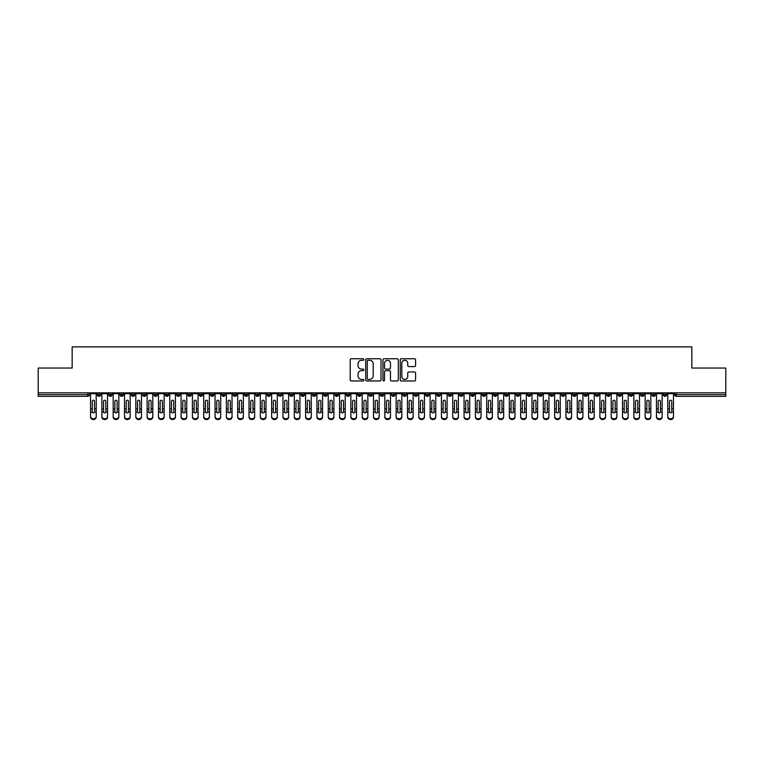 <?xml version="1.0" encoding="UTF-8"?>
<svg xmlns="http://www.w3.org/2000/svg" width="764" height="764" viewBox="0 0 764 764"><rect width="100%" height="100%" fill="white"/><g stroke="black" fill="none" stroke-linecap="round" stroke-linejoin="round"><path stroke-width="1.15" d="M363.893 359.529A0.774 0.774 0 0 0 363.11 358.755L351.306 358.755A1.108 1.108 0 0 0 350.198 359.863L350.198 379.861A1.108 1.108 0 0 0 351.306 380.969L363.11 380.969A0.774 0.774 0 0 0 363.893 380.195A0.774 0.774 0 0 0 363.11 379.412L361.582 379.412A3.553 3.553 0 0 1 358.029 375.859L358.029 374.198A3.553 3.553 0 0 1 361.582 370.635L363.11 370.635A0.774 0.774 0 0 0 363.893 369.862A0.774 0.774 0 0 0 363.11 369.079L361.582 369.079A3.553 3.553 0 0 1 358.029 365.526L358.029 363.865A3.553 3.553 0 0 1 361.582 360.302L363.11 360.302A0.774 0.774 0 0 0 363.893 359.529M414.47 366.586A1.108 1.108 0 0 0 415.578 365.469L415.578 359.863A1.108 1.108 0 0 0 414.47 358.755L401.358 358.755A1.108 1.108 0 0 0 400.25 359.863L400.25 379.861A1.108 1.108 0 0 0 401.358 380.969L414.47 380.969A1.108 1.108 0 0 0 415.578 379.861L415.578 373.08A1.108 1.108 0 0 0 414.47 371.972L408.855 371.972A1.108 1.108 0 0 0 407.747 373.08L407.747 376.442A2.97 2.97 0 0 1 404.777 379.412A2.97 2.97 0 0 1 401.807 376.442L401.807 363.282A2.97 2.97 0 0 1 404.777 360.302A2.97 2.97 0 0 1 407.747 363.282L407.747 365.469A1.108 1.108 0 0 0 408.855 366.586L414.47 366.586M38.2 392.839L725.8 392.839L725.8 368.047L691.84 368.047L691.84 346.885L72.16 346.885L72.16 368.047L38.2 368.047L38.2 394.644L87.688 394.644L87.688 392.839M381.026 359.863A1.108 1.108 0 0 0 379.918 358.755L366.806 358.755A1.108 1.108 0 0 0 365.698 359.863L365.698 379.861A1.108 1.108 0 0 0 366.806 380.969L379.918 380.969A1.108 1.108 0 0 0 381.026 379.861L381.026 359.863M384.082 358.755L397.194 358.755A1.108 1.108 0 0 1 398.302 359.863L398.302 379.861A1.108 1.108 0 0 1 397.194 380.969L391.579 380.969A1.108 1.108 0 0 1 390.471 379.861L390.471 371.753A1.108 1.108 0 0 0 389.363 370.635L385.639 370.635A1.108 1.108 0 0 0 384.531 371.753L384.531 380.195A0.774 0.774 0 0 1 383.748 380.969A0.774 0.774 0 0 1 382.974 380.195L382.974 359.863A1.108 1.108 0 0 1 384.082 358.755M89.388 394.644L87.688 394.644L87.688 396.344A1.7 1.7 0 0 0 89.388 394.644L89.388 392.839L89.388 394.644A1.7 1.7 0 0 1 87.688 396.344L38.2 396.344L38.2 394.644M725.8 392.839L725.8 396.344L676.312 396.344A1.7 1.7 0 0 1 674.612 394.644L674.612 392.839M99.062 392.839L99.062 396.344A1.7 1.7 0 0 1 97.372 394.644L97.372 392.839M100.705 392.839L100.705 394.644A1.7 1.7 0 0 1 99.062 396.344A1.7 1.7 0 0 0 100.705 394.654L97.372 394.644A1.7 1.7 0 0 0 99.062 396.344M110.388 392.839L110.388 396.344A1.7 1.7 0 0 1 108.689 394.644L108.689 392.839L108.689 394.644A1.7 1.7 0 0 0 110.388 396.344A1.7 1.7 0 0 0 112.021 394.654L112.021 392.839M121.705 392.839L121.705 396.344A1.7 1.7 0 0 1 120.005 394.644L120.005 392.839L120.005 394.644A1.7 1.7 0 0 0 121.705 396.344A1.7 1.7 0 0 0 123.348 394.654L123.348 392.839M133.022 392.839L133.022 396.344A1.7 1.7 0 0 1 131.322 394.644L131.322 392.839L131.322 394.644A1.7 1.7 0 0 0 133.022 396.344A1.7 1.7 0 0 0 134.665 394.654L134.665 392.839M144.339 392.839L144.339 396.344A1.7 1.7 0 0 1 142.639 394.644L142.639 392.839L142.639 394.644A1.7 1.7 0 0 0 144.339 396.344A1.7 1.7 0 0 0 145.981 394.654L145.981 392.839M155.655 392.839L155.655 396.344A1.7 1.7 0 0 1 153.956 394.644L153.956 392.839L153.956 394.644A1.7 1.7 0 0 0 155.655 396.344A1.7 1.7 0 0 0 157.298 394.654L157.298 392.839M166.972 392.839L166.972 396.344A1.7 1.7 0 0 1 165.282 394.644L165.282 392.839L165.282 394.644A1.7 1.7 0 0 0 166.972 396.344A1.7 1.7 0 0 0 168.615 394.654L168.615 392.839M178.298 392.839L178.298 396.344A1.7 1.7 0 0 1 176.599 394.644L176.599 392.839L176.599 394.644A1.7 1.7 0 0 0 178.298 396.344A1.7 1.7 0 0 0 179.932 394.654L179.932 392.839M189.615 392.839L189.615 396.344A1.7 1.7 0 0 1 187.915 394.644L187.915 392.839L187.915 394.644A1.7 1.7 0 0 0 189.615 396.344A1.7 1.7 0 0 0 191.258 394.654L191.258 392.839M200.932 392.839L200.932 396.344A1.7 1.7 0 0 1 199.232 394.644L199.232 392.839L199.232 394.644A1.7 1.7 0 0 0 200.932 396.344A1.7 1.7 0 0 0 202.575 394.654L202.575 392.839M212.249 392.839L212.249 396.344A1.7 1.7 0 0 1 210.549 394.644L210.549 392.839L210.549 394.644A1.7 1.7 0 0 0 212.249 396.344A1.7 1.7 0 0 0 213.891 394.654L213.891 392.839M223.565 392.839L223.565 396.344A1.7 1.7 0 0 1 221.875 394.644L221.875 392.839L221.875 394.644A1.7 1.7 0 0 0 223.565 396.344A1.7 1.7 0 0 0 225.208 394.654L225.208 392.839M234.892 392.839L234.892 396.344A1.7 1.7 0 0 1 233.192 394.644A1.7 1.7 0 0 0 234.892 396.344A1.7 1.7 0 0 1 233.192 394.644L233.192 392.839M236.525 392.839L236.525 394.654A1.7 1.7 0 0 1 234.892 396.344A1.7 1.7 0 0 0 236.525 394.654L233.192 394.644M246.209 396.344A1.7 1.7 0 0 1 244.509 394.644L244.509 392.839L244.509 394.644A1.7 1.7 0 0 0 246.209 396.344A1.7 1.7 0 0 0 247.851 394.654L247.851 392.839L247.851 394.644A1.7 1.7 0 0 1 246.209 396.344L246.209 394.644L247.851 394.644M257.525 392.839L257.525 396.344A1.7 1.7 0 0 1 255.825 394.644L255.825 392.839L255.825 394.644A1.7 1.7 0 0 0 257.525 396.344A1.7 1.7 0 0 0 259.168 394.654L259.168 392.839M268.842 392.839L268.842 396.344A1.7 1.7 0 0 1 267.142 394.644L267.142 392.839L267.142 394.644A1.7 1.7 0 0 0 268.842 396.344A1.7 1.7 0 0 0 270.485 394.654L270.485 392.839M280.159 392.839L280.159 394.644L278.468 394.644L278.468 392.839L278.468 394.644A1.7 1.7 0 0 0 280.159 396.344A1.7 1.7 0 0 0 281.801 394.654L281.801 392.839L281.801 394.644A1.7 1.7 0 0 1 280.159 396.344A1.7 1.7 0 0 1 278.468 394.644A1.7 1.7 0 0 0 280.159 396.344L280.159 394.644L281.801 394.644M291.476 392.839L291.476 396.344A1.7 1.7 0 0 1 289.785 394.644L289.785 392.839L289.785 394.644A1.7 1.7 0 0 0 291.476 396.344A1.7 1.7 0 0 0 293.118 394.654L293.118 392.839M302.802 392.839L302.802 396.344A1.7 1.7 0 0 1 301.102 394.644L301.102 392.839L301.102 394.644A1.7 1.7 0 0 0 302.802 396.344A1.7 1.7 0 0 0 304.444 394.654L304.444 392.839M314.119 392.839L314.119 396.344A1.7 1.7 0 0 1 312.419 394.644L312.419 392.839L312.419 394.644A1.7 1.7 0 0 0 314.119 396.344A1.7 1.7 0 0 0 315.761 394.654L315.761 392.839M325.435 392.839L325.435 396.344A1.7 1.7 0 0 1 323.735 394.644L323.735 392.839M327.078 392.839L327.078 394.644A1.7 1.7 0 0 1 325.435 396.344A1.7 1.7 0 0 0 327.078 394.654L323.735 394.644A1.7 1.7 0 0 0 325.435 396.344M336.752 392.839L336.752 396.344A1.7 1.7 0 0 1 335.052 394.644L335.052 392.839L335.052 394.644A1.7 1.7 0 0 0 336.752 396.344A1.7 1.7 0 0 0 338.395 394.654L338.395 392.839M348.069 392.839L348.069 396.344A1.7 1.7 0 0 1 346.378 394.644L346.378 392.839M349.711 392.839L349.711 394.644A1.7 1.7 0 0 1 348.069 396.344A1.7 1.7 0 0 0 349.711 394.654L346.378 394.644A1.7 1.7 0 0 0 348.069 396.344M359.395 392.839L359.395 396.344A1.7 1.7 0 0 1 357.695 394.644L357.695 392.839M361.028 392.839L361.028 394.644A1.7 1.7 0 0 1 359.395 396.344A1.7 1.7 0 0 0 361.028 394.654L357.695 394.644A1.7 1.7 0 0 0 359.395 396.344M370.712 392.839L370.712 396.344A1.7 1.7 0 0 1 369.012 394.644A1.7 1.7 0 0 0 370.712 396.344A1.7 1.7 0 0 1 369.012 394.644L369.012 392.839M372.354 392.839L372.354 394.654L372.354 392.839M382.029 392.839L382.029 396.344A1.7 1.7 0 0 1 380.329 394.644L380.329 392.839M383.671 392.839L383.671 394.644A1.7 1.7 0 0 1 382.029 396.344A1.7 1.7 0 0 0 383.671 394.654L380.329 394.644A1.7 1.7 0 0 0 382.029 396.344M393.345 392.839L393.345 396.344A1.7 1.7 0 0 1 391.646 394.644L391.646 392.839M394.988 392.839L394.988 394.644A1.7 1.7 0 0 1 393.345 396.344A1.7 1.7 0 0 0 394.988 394.654L391.646 394.644A1.7 1.7 0 0 0 393.345 396.344M404.662 392.839L404.662 396.344A1.7 1.7 0 0 1 402.972 394.644L402.972 392.839M406.305 392.839L406.305 394.644A1.7 1.7 0 0 1 404.662 396.344A1.7 1.7 0 0 0 406.305 394.654L402.972 394.644A1.7 1.7 0 0 0 404.662 396.344M415.988 392.839L415.988 396.344A1.7 1.7 0 0 1 414.289 394.644L414.289 392.839M417.621 392.839L417.621 394.644A1.7 1.7 0 0 1 415.988 396.344A1.7 1.7 0 0 0 417.621 394.654L414.289 394.644A1.7 1.7 0 0 0 415.988 396.344M427.305 392.839L427.305 396.344A1.7 1.7 0 0 1 425.605 394.644L425.605 392.839M428.948 392.839L428.948 394.654L428.948 392.839M438.622 392.839L438.622 396.344A1.7 1.7 0 0 1 436.922 394.644L436.922 392.839M440.265 392.839L440.265 394.644A1.7 1.7 0 0 1 438.622 396.344A1.7 1.7 0 0 0 440.265 394.654L436.922 394.644A1.7 1.7 0 0 0 438.622 396.344M449.939 392.839L449.939 396.344A1.7 1.7 0 0 1 448.239 394.644L448.239 392.839L448.239 394.644A1.7 1.7 0 0 0 449.939 396.344A1.7 1.7 0 0 0 451.581 394.654L451.581 392.839M461.255 392.839L461.255 396.344A1.7 1.7 0 0 1 459.556 394.644L459.556 392.839M462.898 392.839L462.898 394.654L462.898 392.839M472.572 392.839L472.572 396.344A1.7 1.7 0 0 1 470.882 394.644A1.7 1.7 0 0 0 472.572 396.344A1.7 1.7 0 0 1 470.882 394.644L470.882 392.839M474.215 392.839L474.215 394.654L474.215 392.839M483.898 392.839L483.898 396.344A1.7 1.7 0 0 1 482.199 394.644L482.199 392.839L482.199 394.644A1.7 1.7 0 0 0 483.898 396.344A1.7 1.7 0 0 0 485.532 394.654L485.532 392.839M495.215 392.839L495.215 396.344A1.7 1.7 0 0 1 493.515 394.644A1.7 1.7 0 0 0 495.215 396.344A1.7 1.7 0 0 1 493.515 394.644L493.515 392.839M496.858 392.839L496.858 394.654A1.7 1.7 0 0 1 495.215 396.344A1.7 1.7 0 0 0 496.858 394.654L493.515 394.644M506.532 392.839L506.532 396.344A1.7 1.7 0 0 1 504.832 394.644L504.832 392.839L504.832 394.644A1.7 1.7 0 0 0 506.532 396.344A1.7 1.7 0 0 0 508.175 394.654L508.175 392.839M517.849 392.839L517.849 396.344A1.7 1.7 0 0 1 516.149 394.644L516.149 392.839M519.491 392.839L519.491 394.654L519.491 392.839M529.165 392.839L529.165 396.344A1.7 1.7 0 0 1 527.475 394.644A1.7 1.7 0 0 0 529.165 396.344A1.7 1.7 0 0 1 527.475 394.644L527.475 392.839M530.808 392.839L530.808 394.654L530.808 392.839M540.492 392.839L540.492 396.344A1.7 1.7 0 0 1 538.792 394.644L538.792 392.839M542.125 392.839L542.125 394.654L542.125 392.839M551.809 392.839L551.809 396.344A1.7 1.7 0 0 1 550.109 394.644L550.109 392.839M553.451 392.839L553.451 394.654A1.7 1.7 0 0 1 551.809 396.344A1.7 1.7 0 0 0 553.451 394.654L550.109 394.644A1.7 1.7 0 0 0 551.809 396.344M563.125 392.839L563.125 396.344A1.7 1.7 0 0 1 561.425 394.644A1.7 1.7 0 0 0 563.125 396.344A1.7 1.7 0 0 1 561.425 394.644L561.425 392.839M564.768 392.839L564.768 394.644A1.7 1.7 0 0 1 563.125 396.344A1.7 1.7 0 0 0 564.768 394.654L561.425 394.644M574.442 392.839L574.442 396.344A1.7 1.7 0 0 1 572.742 394.644A1.7 1.7 0 0 0 574.442 396.344A1.7 1.7 0 0 1 572.742 394.644L572.742 392.839M576.085 392.839L576.085 394.654L576.085 392.839M585.759 392.839L585.759 396.344A1.7 1.7 0 0 1 584.068 394.644L584.068 392.839L584.068 394.644A1.7 1.7 0 0 0 585.759 396.344A1.7 1.7 0 0 0 587.401 394.654L587.401 392.839M597.076 392.839L597.076 396.344A1.7 1.7 0 0 1 595.385 394.644A1.7 1.7 0 0 0 597.076 396.344A1.7 1.7 0 0 1 595.385 394.644L595.385 392.839M598.718 392.839L598.718 394.654A1.7 1.7 0 0 1 597.076 396.344A1.7 1.7 0 0 0 598.718 394.654L595.385 394.644M608.402 392.839L608.402 396.344A1.7 1.7 0 0 1 606.702 394.644A1.7 1.7 0 0 0 608.402 396.344A1.7 1.7 0 0 1 606.702 394.644L606.702 392.839M610.044 392.839L610.044 394.654L610.044 392.839M619.719 392.839L619.719 396.344A1.7 1.7 0 0 1 618.019 394.644L618.019 392.839M621.361 392.839L621.361 394.654L621.361 392.839M631.035 392.839L631.035 396.344A1.7 1.7 0 0 1 629.335 394.644A1.7 1.7 0 0 0 631.035 396.344A1.7 1.7 0 0 1 629.335 394.644L629.335 392.839M632.678 392.839L632.678 394.654L632.678 392.839M642.352 392.839L642.352 396.344A1.7 1.7 0 0 1 640.652 394.644A1.7 1.7 0 0 0 642.352 396.344A1.7 1.7 0 0 1 640.652 394.644L640.652 392.839M643.995 392.839L643.995 394.654L643.995 392.839M653.669 392.839L653.669 396.344A1.7 1.7 0 0 1 651.979 394.644A1.7 1.7 0 0 0 653.669 396.344A1.7 1.7 0 0 1 651.979 394.644L651.979 392.839M655.311 392.839L655.311 394.654A1.7 1.7 0 0 1 653.669 396.344A1.7 1.7 0 0 0 655.311 394.654L651.979 394.644M664.995 392.839L664.995 396.344A1.7 1.7 0 0 1 663.295 394.644L663.295 392.839M666.628 392.839L666.628 394.654L666.628 392.839M246.209 392.839L246.209 394.644L244.509 394.644M370.712 396.344A1.7 1.7 0 0 0 372.354 394.654A1.7 1.7 0 0 1 370.712 396.344M427.305 396.344A1.7 1.7 0 0 0 428.948 394.654A1.7 1.7 0 0 1 427.305 396.344A1.7 1.7 0 0 1 425.605 394.644L428.948 394.644M461.255 396.344A1.7 1.7 0 0 0 462.898 394.654A1.7 1.7 0 0 1 461.255 396.344A1.7 1.7 0 0 1 459.556 394.644L462.898 394.644M472.572 396.344A1.7 1.7 0 0 0 474.215 394.654A1.7 1.7 0 0 1 472.572 396.344M517.849 396.344A1.7 1.7 0 0 0 519.491 394.654A1.7 1.7 0 0 1 517.849 396.344A1.7 1.7 0 0 1 516.149 394.644L519.491 394.644M529.165 396.344A1.7 1.7 0 0 0 530.808 394.654A1.7 1.7 0 0 1 529.165 396.344M540.492 396.344A1.7 1.7 0 0 0 542.125 394.654A1.7 1.7 0 0 1 540.492 396.344A1.7 1.7 0 0 1 538.792 394.644L542.125 394.644M574.442 396.344A1.7 1.7 0 0 0 576.085 394.654A1.7 1.7 0 0 1 574.442 396.344M608.402 396.344A1.7 1.7 0 0 0 610.044 394.654A1.7 1.7 0 0 1 608.402 396.344M619.719 396.344A1.7 1.7 0 0 0 621.361 394.654A1.7 1.7 0 0 1 619.719 396.344A1.7 1.7 0 0 1 618.019 394.644L621.361 394.644M631.035 396.344A1.7 1.7 0 0 0 632.678 394.654A1.7 1.7 0 0 1 631.035 396.344M642.352 396.344A1.7 1.7 0 0 0 643.995 394.654A1.7 1.7 0 0 1 642.352 396.344M676.312 396.344A1.7 1.7 0 0 1 674.612 394.644A1.7 1.7 0 0 0 676.312 396.344L676.312 394.644L725.8 394.644M664.995 396.344A1.7 1.7 0 0 0 666.628 394.654A1.7 1.7 0 0 1 664.995 396.344A1.7 1.7 0 0 1 663.295 394.644L666.628 394.644M368.028 360.302A0.774 0.774 0 0 0 367.255 361.086L367.255 378.638A0.774 0.774 0 0 0 368.028 379.412L369.642 379.412A3.553 3.553 0 0 0 373.195 375.859L373.195 363.865A3.553 3.553 0 0 0 369.642 360.302L368.028 360.302M390.471 363.33A2.97 2.97 0 0 0 387.501 360.36A2.97 2.97 0 0 0 384.531 363.33L384.531 367.971A1.108 1.108 0 0 0 385.639 369.079L389.363 369.079A1.108 1.108 0 0 0 390.471 367.971L390.471 363.33M94.507 408.501L94.507 401.32A1.136 1.098 -0 0 0 93.38 400.221A1.136 1.098 0 0 1 94.507 401.32L94.507 412.063A1.136 0.974 180 0 1 92.253 412.063L92.243 408.874L90.544 408.874L90.544 416.361A2.827 2.435 -0 0 0 96.207 416.361L96.207 412.818M96.207 417.115A2.827 2.435 180 0 1 90.544 417.115L90.544 416.361M92.243 408.874L92.243 401.32A1.136 1.098 0 0 1 93.38 400.221M96.207 392.839L96.207 416.361M90.544 392.839L90.544 408.874M105.824 408.501L105.824 401.32A1.136 1.098 -0 0 0 104.697 400.221A1.136 1.098 0 0 1 105.824 401.32L105.824 412.063A1.136 0.974 180 0 1 103.57 412.063L103.56 408.874L101.87 408.874L101.87 416.361A2.827 2.435 -0 0 0 107.523 416.361L107.523 412.818M117.15 408.501L117.15 401.32A1.136 1.098 -0 0 0 116.013 400.221A1.136 1.098 0 0 1 117.15 401.32L117.14 412.063A1.136 0.974 180 0 1 114.886 412.063L114.886 408.874L113.187 408.874L113.187 416.361A2.827 2.435 -0 0 0 118.84 416.361L118.84 412.818M128.467 408.501L128.467 401.32A1.136 1.098 -0 0 0 127.33 400.221A1.136 1.098 0 0 1 128.467 401.32L128.457 412.063A1.136 0.974 180 0 1 126.203 412.063L126.203 408.874L124.503 408.874L124.503 416.361A2.827 2.435 -0 0 0 130.167 416.361L130.167 412.818M139.783 408.501L139.783 401.32A1.136 1.098 -0 0 0 138.656 400.221A1.136 1.098 0 0 1 139.783 401.32L139.783 412.063A1.136 0.974 180 0 1 137.52 412.063L137.52 408.874L135.82 408.874L135.82 416.361A2.827 2.435 -0 0 0 141.483 416.361L141.483 412.818M107.523 417.115A2.827 2.435 180 0 1 101.87 417.115L101.87 416.361M103.56 408.874L103.56 401.32A1.136 1.098 0 0 1 104.697 400.221M107.523 392.839L107.523 416.361M101.87 392.839L101.87 408.874M118.84 417.115A2.827 2.435 180 0 1 113.187 417.115L113.187 416.361M114.886 408.874L114.886 401.32A1.136 1.098 0 0 1 116.013 400.221M118.84 392.839L118.84 416.361M113.187 392.839L113.187 408.874M130.167 417.115A2.827 2.435 180 0 1 124.503 417.115L124.503 416.361M126.203 408.874L126.203 401.32A1.136 1.098 0 0 1 127.33 400.221M130.167 392.839L130.167 416.361M124.503 392.839L124.503 408.874M141.483 417.115A2.827 2.435 180 0 1 135.82 417.115L135.82 416.361M137.52 408.874L137.52 401.32A1.136 1.098 0 0 1 138.656 400.221M141.483 392.839L141.483 416.361M135.82 392.839L135.82 408.874M151.1 408.501L151.1 401.32A1.136 1.098 -0 0 0 149.973 400.221A1.136 1.098 0 0 1 151.1 401.32L151.1 412.063A1.136 0.974 180 0 1 148.846 412.063L148.837 408.874L147.137 408.874L147.137 416.361A2.827 2.435 -0 0 0 152.8 416.361L152.8 412.818M152.8 417.115A2.827 2.435 180 0 1 147.137 417.115L147.137 416.361M148.837 408.874L148.837 401.32A1.136 1.098 0 0 1 149.973 400.221M152.8 392.839L152.8 416.361M147.137 392.839L147.137 408.874M162.417 408.501L162.417 401.32A1.136 1.098 -0 0 0 161.29 400.221A1.136 1.098 0 0 1 162.417 401.32L162.417 412.063A1.136 0.974 180 0 1 160.163 412.063L160.153 408.874L158.463 408.874L158.463 416.361A2.827 2.435 -0 0 0 164.117 416.361L164.117 412.818M173.743 408.501L173.743 401.32A1.136 1.098 -0 0 0 172.607 400.221A1.136 1.098 0 0 1 173.743 401.32L173.734 412.063A1.136 0.974 180 0 1 171.48 412.063L171.48 408.874L169.78 408.874L169.78 416.361A2.827 2.435 -0 0 0 175.433 416.361L175.433 412.818M185.06 408.501L185.06 401.32A1.136 1.098 -0 0 0 183.923 400.221A1.136 1.098 0 0 1 185.06 401.32L185.05 412.063A1.136 0.974 180 0 1 182.797 412.063L182.797 408.874L181.097 408.874L181.097 416.361A2.827 2.435 -0 0 0 186.76 416.361L186.76 412.818M196.377 408.501L196.377 401.32A1.136 1.098 -0 0 0 195.24 400.221A1.136 1.098 0 0 1 196.377 401.32L196.377 412.063A1.136 0.974 180 0 1 194.113 412.063L194.113 408.874L192.413 408.874L192.413 416.361A2.827 2.435 -0 0 0 198.077 416.361L198.077 412.818M164.117 417.115A2.827 2.435 180 0 1 158.463 417.115L158.463 416.361M160.153 408.874L160.153 401.32A1.136 1.098 0 0 1 161.29 400.221M164.117 392.839L164.117 416.361M158.463 392.839L158.463 408.874M175.433 417.115A2.827 2.435 180 0 1 169.78 417.115L169.78 416.361M171.48 408.874L171.48 401.32A1.136 1.098 0 0 1 172.607 400.221M175.433 392.839L175.433 416.361M169.78 392.839L169.78 408.874M186.76 417.115A2.827 2.435 180 0 1 181.097 417.115L181.097 416.361M182.797 408.874L182.797 401.32A1.136 1.098 0 0 1 183.923 400.221M186.76 392.839L186.76 416.361M181.097 392.839L181.097 408.874M198.077 417.115A2.827 2.435 180 0 1 192.413 417.115L192.413 416.361M194.113 408.874L194.113 401.32A1.136 1.098 0 0 1 195.24 400.221M198.077 392.839L198.077 416.361M192.413 392.839L192.413 408.874M207.693 408.501L207.693 401.32A1.136 1.098 -0 0 0 206.566 400.221A1.136 1.098 0 0 1 207.693 401.32L207.693 412.063A1.136 0.974 180 0 1 205.44 412.063L205.43 408.874L203.73 408.874L203.73 416.361A2.827 2.435 -0 0 0 209.393 416.361L209.393 412.818M219.01 408.501L219.01 401.32A1.136 1.098 -0 0 0 217.883 400.221A1.136 1.098 0 0 1 219.01 401.32L219.01 412.063A1.136 0.974 180 0 1 216.756 412.063L216.747 408.874L215.056 408.874L215.056 416.361A2.827 2.435 -0 0 0 220.71 416.361L220.71 412.818M230.336 408.501L230.336 401.32A1.136 1.098 -0 0 0 229.2 400.221A1.136 1.098 0 0 1 230.336 401.32L230.327 412.063A1.136 0.974 180 0 1 228.073 412.063L228.064 408.874L226.373 408.874L226.373 416.361A2.827 2.435 -0 0 0 232.027 416.361L232.027 412.818M241.653 408.501L241.653 401.32A1.136 1.098 -0 0 0 240.517 400.221A1.136 1.098 0 0 1 241.653 401.32L241.644 412.063A1.136 0.974 180 0 1 239.39 412.063L239.39 408.874L237.69 408.874L237.69 416.361A2.827 2.435 -0 0 0 243.344 416.361L243.344 412.818M252.97 408.501L252.97 401.32A1.136 1.098 -0 0 0 251.833 400.221A1.136 1.098 0 0 1 252.97 401.32L252.96 412.063A1.136 0.974 180 0 1 250.707 412.063L250.707 408.874L249.007 408.874L249.007 416.361A2.827 2.435 -0 0 0 254.67 416.361L254.67 412.818M209.393 417.115A2.827 2.435 180 0 1 203.73 417.115L203.73 416.361M205.43 408.874L205.43 401.32A1.136 1.098 0 0 1 206.566 400.221M209.393 392.839L209.393 416.361M203.73 392.839L203.73 408.874M220.71 417.115A2.827 2.435 180 0 1 215.056 417.115L215.056 416.361M216.747 408.874L216.747 401.32A1.136 1.098 0 0 1 217.883 400.221M220.71 392.839L220.71 416.361M215.056 392.839L215.056 408.874M232.027 417.115A2.827 2.435 180 0 1 226.373 417.115L226.373 416.361M228.064 408.874L228.064 401.32A1.136 1.098 0 0 1 229.2 400.221M232.027 392.839L232.027 416.361M226.373 392.839L226.373 408.874M243.344 417.115A2.827 2.435 180 0 1 237.69 417.115L237.69 416.361M239.39 408.874L239.39 401.32A1.136 1.098 0 0 1 240.517 400.221M243.344 392.839L243.344 416.361M237.69 392.839L237.69 408.874M254.67 417.115A2.827 2.435 180 0 1 249.007 417.115L249.007 416.361M250.707 408.874L250.707 401.32A1.136 1.098 0 0 1 251.833 400.221M254.67 392.839L254.67 416.361M249.007 392.839L249.007 408.874M264.287 408.501L264.287 401.32A1.136 1.098 -0 0 0 263.16 400.221A1.136 1.098 0 0 1 264.287 401.32L264.287 412.063A1.136 0.974 180 0 1 262.023 412.063L262.023 408.874L260.323 408.874L260.323 416.361A2.827 2.435 -0 0 0 265.987 416.361L265.987 412.818M265.987 417.115A2.827 2.435 180 0 1 260.323 417.115L260.323 416.361M262.023 408.874L262.023 401.32A1.136 1.098 0 0 1 263.16 400.221M265.987 392.839L265.987 416.361M260.323 392.839L260.323 408.874M275.603 408.501L275.603 401.32A1.136 1.098 -0 0 0 274.477 400.221A1.136 1.098 0 0 1 275.603 401.32L275.603 412.063A1.136 0.974 180 0 1 273.35 412.063L273.34 408.874L271.64 408.874L271.64 416.361A2.827 2.435 -0 0 0 277.303 416.361L277.303 412.818M277.303 417.115A2.827 2.435 180 0 1 271.64 417.115L271.64 416.361M273.34 408.874L273.34 401.32A1.136 1.098 0 0 1 274.477 400.221M277.303 392.839L277.303 416.361M271.64 392.839L271.64 408.874M286.92 408.501L286.92 401.32A1.136 1.098 -0 0 0 285.793 400.221A1.136 1.098 0 0 1 286.92 401.32L286.92 412.063A1.136 0.974 180 0 1 284.666 412.063L284.657 408.874L282.966 408.874L282.966 416.361A2.827 2.435 -0 0 0 288.62 416.361L288.62 412.818M288.62 417.115A2.827 2.435 180 0 1 282.966 417.115L282.966 416.361M284.657 408.874L284.657 401.32A1.136 1.098 0 0 1 285.793 400.221M288.62 392.839L288.62 416.361M282.966 392.839L282.966 408.874M298.247 408.501L298.247 401.32A1.136 1.098 -0 0 0 297.11 400.221A1.136 1.098 0 0 1 298.247 401.32L298.237 412.063A1.136 0.974 180 0 1 295.983 412.063L295.983 408.874L294.283 408.874L294.283 416.361A2.827 2.435 -0 0 0 299.937 416.361L299.937 412.818M299.937 417.115A2.827 2.435 180 0 1 294.283 417.115L294.283 416.361M295.983 408.874L295.983 401.32A1.136 1.098 0 0 1 297.11 400.221M299.937 392.839L299.937 416.361M294.283 392.839L294.283 408.874M309.563 408.501L309.563 401.32A1.136 1.098 -0 0 0 308.427 400.221A1.136 1.098 0 0 1 309.563 401.32L309.554 412.063A1.136 0.974 180 0 1 307.3 412.063L307.3 408.874L305.6 408.874L305.6 416.361A2.827 2.435 -0 0 0 311.263 416.361L311.263 412.818M311.263 417.115A2.827 2.435 180 0 1 305.6 417.115L305.6 416.361M307.3 408.874L307.3 401.32A1.136 1.098 0 0 1 308.427 400.221M311.263 392.839L311.263 416.361M305.6 392.839L305.6 408.874M320.88 408.501L320.88 401.32A1.136 1.098 -0 0 0 319.744 400.221A1.136 1.098 0 0 1 320.88 401.32L320.88 412.063A1.136 0.974 180 0 1 318.617 412.063L318.617 408.874L316.917 408.874L316.917 416.361A2.827 2.435 -0 0 0 322.58 416.361L322.58 412.818M322.58 417.115A2.827 2.435 180 0 1 316.917 417.115L316.917 416.361M318.617 408.874L318.617 401.32A1.136 1.098 0 0 1 319.744 400.221M322.58 392.839L322.58 416.361M316.917 392.839L316.917 408.874M332.197 408.501L332.197 401.32A1.136 1.098 -0 0 0 331.07 400.221A1.136 1.098 0 0 1 332.197 401.32L332.197 412.063A1.136 0.974 180 0 1 329.943 412.063L329.933 408.874L328.233 408.874L328.233 416.361A2.827 2.435 -0 0 0 333.897 416.361L333.897 412.818M333.897 417.115A2.827 2.435 180 0 1 328.233 417.115L328.233 416.361M329.933 408.874L329.933 401.32A1.136 1.098 0 0 1 331.07 400.221M333.897 392.839L333.897 416.361M328.233 392.839L328.233 408.874M343.513 408.501L343.513 401.32A1.136 1.098 -0 0 0 342.387 400.221A1.136 1.098 0 0 1 343.513 401.32L343.513 412.063A1.136 0.974 180 0 1 341.26 412.063L341.25 408.874L339.56 408.874L339.56 416.361A2.827 2.435 -0 0 0 345.213 416.361L345.213 412.818M345.213 417.115A2.827 2.435 180 0 1 339.56 417.115L339.56 416.361M341.25 408.874L341.25 401.32A1.136 1.098 0 0 1 342.387 400.221M345.213 392.839L345.213 416.361M339.56 392.839L339.56 408.874M354.84 408.501L354.84 401.32A1.136 1.098 -0 0 0 353.703 400.221A1.136 1.098 0 0 1 354.84 401.32L354.83 412.063A1.136 0.974 180 0 1 352.576 412.063L352.576 408.874L350.877 408.874L350.877 416.361A2.827 2.435 -0 0 0 356.53 416.361L356.53 412.818M356.53 417.115A2.827 2.435 180 0 1 350.877 417.115L350.877 416.361M352.576 408.874L352.576 401.32A1.136 1.098 0 0 1 353.703 400.221M356.53 392.839L356.53 416.361M350.877 392.839L350.877 408.874M366.157 408.501L366.157 401.32A1.136 1.098 -0 0 0 365.02 400.221A1.136 1.098 0 0 1 366.157 401.32L366.147 412.063A1.136 0.974 180 0 1 363.893 412.063L363.893 408.874L362.193 408.874L362.193 416.361A2.827 2.435 -0 0 0 367.856 416.361L367.856 412.818M367.856 417.115A2.827 2.435 180 0 1 362.193 417.115L362.193 416.361M363.893 408.874L363.893 401.32A1.136 1.098 0 0 1 365.02 400.221M367.856 392.839L367.856 416.361M362.193 392.839L362.193 408.874M377.473 408.501L377.473 401.32A1.136 1.098 -0 0 0 376.337 400.221A1.136 1.098 0 0 1 377.473 401.32L377.473 412.063A1.136 0.974 180 0 1 375.21 412.063L375.21 408.874L373.51 408.874L373.51 416.361A2.827 2.435 -0 0 0 379.173 416.361L379.173 412.818M379.173 417.115A2.827 2.435 180 0 1 373.51 417.115L373.51 416.361M375.21 408.874L375.21 401.32A1.136 1.098 0 0 1 376.337 400.221M379.173 392.839L379.173 416.361M373.51 392.839L373.51 408.874M388.79 408.501L388.79 401.32A1.136 1.098 -0 0 0 387.663 400.221A1.136 1.098 0 0 1 388.79 401.32L388.79 412.063A1.136 0.974 180 0 1 386.527 412.063L386.527 408.874L384.827 408.874L384.827 416.361A2.827 2.435 -0 0 0 390.49 416.361L390.49 412.818M390.49 417.115A2.827 2.435 180 0 1 384.827 417.115L384.827 416.361M386.527 408.874L386.527 401.32A1.136 1.098 0 0 1 387.663 400.221M390.49 392.839L390.49 416.361M384.827 392.839L384.827 408.874M400.107 408.501L400.107 401.32A1.136 1.098 -0 0 0 398.98 400.221A1.136 1.098 0 0 1 400.107 401.32L400.107 412.063A1.136 0.974 180 0 1 397.853 412.063L397.843 408.874L396.144 408.874L396.144 416.361A2.827 2.435 -0 0 0 401.807 416.361L401.807 412.818M401.807 417.115A2.827 2.435 180 0 1 396.144 417.115L396.144 416.361M397.843 408.874L397.843 401.32A1.136 1.098 0 0 1 398.98 400.221M401.807 392.839L401.807 416.361M396.144 392.839L396.144 408.874M411.424 408.501L411.424 401.32A1.136 1.098 -0 0 0 410.297 400.221A1.136 1.098 0 0 1 411.424 401.32L411.424 412.063A1.136 0.974 180 0 1 409.17 412.063L409.16 408.874L407.47 408.874L407.47 416.361A2.827 2.435 -0 0 0 413.123 416.361L413.123 412.818M413.123 417.115A2.827 2.435 180 0 1 407.47 417.115L407.47 416.361M409.16 408.874L409.16 401.32A1.136 1.098 0 0 1 410.297 400.221M413.123 392.839L413.123 416.361M407.47 392.839L407.47 408.874M422.75 408.501L422.75 401.32A1.136 1.098 -0 0 0 421.613 400.221A1.136 1.098 0 0 1 422.75 401.32L422.74 412.063A1.136 0.974 180 0 1 420.486 412.063L420.486 408.874L418.787 408.874L418.787 416.361A2.827 2.435 -0 0 0 424.44 416.361L424.44 412.818M424.44 417.115A2.827 2.435 180 0 1 418.787 417.115L418.787 416.361M420.486 408.874L420.486 401.32A1.136 1.098 0 0 1 421.613 400.221M424.44 392.839L424.44 416.361M418.787 392.839L418.787 408.874M434.067 408.501L434.067 401.32A1.136 1.098 -0 0 0 432.93 400.221A1.136 1.098 0 0 1 434.067 401.32L434.057 412.063A1.136 0.974 180 0 1 431.803 412.063L431.803 408.874L430.103 408.874L430.103 416.361A2.827 2.435 -0 0 0 435.767 416.361L435.767 412.818M435.767 417.115A2.827 2.435 180 0 1 430.103 417.115L430.103 416.361M431.803 408.874L431.803 401.32A1.136 1.098 0 0 1 432.93 400.221M435.767 392.839L435.767 416.361M430.103 392.839L430.103 408.874M445.383 408.501L445.383 401.32A1.136 1.098 -0 0 0 444.256 400.221A1.136 1.098 0 0 1 445.383 401.32L445.383 412.063A1.136 0.974 180 0 1 443.12 412.063L443.12 408.874L441.42 408.874L441.42 416.361A2.827 2.435 -0 0 0 447.083 416.361L447.083 412.818M447.083 417.115A2.827 2.435 180 0 1 441.42 417.115L441.42 416.361M443.12 408.874L443.12 401.32A1.136 1.098 0 0 1 444.256 400.221M447.083 392.839L447.083 416.361M441.42 392.839L441.42 408.874M456.7 408.501L456.7 401.32A1.136 1.098 -0 0 0 455.573 400.221A1.136 1.098 0 0 1 456.7 401.32L456.7 412.063A1.136 0.974 180 0 1 454.446 412.063L454.437 408.874L452.737 408.874L452.737 416.361A2.827 2.435 -0 0 0 458.4 416.361L458.4 412.818M458.4 417.115A2.827 2.435 180 0 1 452.737 417.115L452.737 416.361M454.437 408.874L454.437 401.32A1.136 1.098 0 0 1 455.573 400.221M458.4 392.839L458.4 416.361M452.737 392.839L452.737 408.874M468.017 408.501L468.017 401.32A1.136 1.098 -0 0 0 466.89 400.221A1.136 1.098 0 0 1 468.017 401.32L468.017 412.063A1.136 0.974 180 0 1 465.763 412.063L465.753 408.874L464.063 408.874L464.063 416.361A2.827 2.435 -0 0 0 469.717 416.361L469.717 412.818M469.717 417.115A2.827 2.435 180 0 1 464.063 417.115L464.063 416.361M465.753 408.874L465.753 401.32A1.136 1.098 0 0 1 466.89 400.221M469.717 392.839L469.717 416.361M464.063 392.839L464.063 408.874M479.343 408.501L479.343 401.32A1.136 1.098 -0 0 0 478.207 400.221A1.136 1.098 0 0 1 479.343 401.32L479.334 412.063A1.136 0.974 180 0 1 477.08 412.063L477.08 408.874L475.38 408.874L475.38 416.361A2.827 2.435 -0 0 0 481.033 416.361L481.033 412.818M481.033 417.115A2.827 2.435 180 0 1 475.38 417.115L475.38 416.361M477.08 408.874L477.08 401.32A1.136 1.098 0 0 1 478.207 400.221M481.033 392.839L481.033 416.361M475.38 392.839L475.38 408.874M490.66 408.501L490.66 401.32A1.136 1.098 -0 0 0 489.523 400.221A1.136 1.098 0 0 1 490.66 401.32L490.65 412.063A1.136 0.974 180 0 1 488.397 412.063L488.397 408.874L486.697 408.874L486.697 416.361A2.827 2.435 -0 0 0 492.36 416.361L492.36 412.818M492.36 417.115A2.827 2.435 180 0 1 486.697 417.115L486.697 416.361M488.397 408.874L488.397 401.32A1.136 1.098 0 0 1 489.523 400.221M492.36 392.839L492.36 416.361M486.697 392.839L486.697 408.874M501.977 408.501L501.977 401.32A1.136 1.098 -0 0 0 500.84 400.221A1.136 1.098 0 0 1 501.977 401.32L501.977 412.063A1.136 0.974 180 0 1 499.713 412.063L499.713 408.874L498.013 408.874L498.013 416.361A2.827 2.435 -0 0 0 503.677 416.361L503.677 412.818M503.677 417.115A2.827 2.435 180 0 1 498.013 417.115L498.013 416.361M499.713 408.874L499.713 401.32A1.136 1.098 0 0 1 500.84 400.221M503.677 392.839L503.677 416.361M498.013 392.839L498.013 408.874M513.293 408.501L513.293 401.32A1.136 1.098 -0 0 0 512.166 400.221A1.136 1.098 0 0 1 513.293 401.32L513.293 412.063A1.136 0.974 180 0 1 511.04 412.063L511.03 408.874L509.33 408.874L509.33 416.361A2.827 2.435 -0 0 0 514.993 416.361L514.993 412.818M514.993 417.115A2.827 2.435 180 0 1 509.33 417.115L509.33 416.361M511.03 408.874L511.03 401.32A1.136 1.098 0 0 1 512.166 400.221M514.993 392.839L514.993 416.361M509.33 392.839L509.33 408.874M524.61 408.501L524.61 401.32A1.136 1.098 -0 0 0 523.483 400.221A1.136 1.098 0 0 1 524.61 401.32L524.61 412.063A1.136 0.974 180 0 1 522.356 412.063L522.347 408.874L520.656 408.874L520.656 416.361A2.827 2.435 -0 0 0 526.31 416.361L526.31 412.818M526.31 417.115A2.827 2.435 180 0 1 520.656 417.115L520.656 416.361M522.347 408.874L522.347 401.32A1.136 1.098 0 0 1 523.483 400.221M526.31 392.839L526.31 416.361M520.656 392.839L520.656 408.874M535.936 408.501L535.936 401.32A1.136 1.098 -0 0 0 534.8 400.221A1.136 1.098 0 0 1 535.936 401.32L535.927 412.063A1.136 0.974 180 0 1 533.673 412.063L533.664 408.874L531.973 408.874L531.973 416.361A2.827 2.435 -0 0 0 537.627 416.361L537.627 412.818M537.627 417.115A2.827 2.435 180 0 1 531.973 417.115L531.973 416.361M533.664 408.874L533.664 401.32A1.136 1.098 0 0 1 534.8 400.221M537.627 392.839L537.627 416.361M531.973 392.839L531.973 408.874M547.253 408.501L547.253 401.32A1.136 1.098 -0 0 0 546.117 400.221A1.136 1.098 0 0 1 547.253 401.32L547.244 412.063A1.136 0.974 180 0 1 544.99 412.063L544.99 408.874L543.29 408.874L543.29 416.361A2.827 2.435 -0 0 0 548.944 416.361L548.944 412.818M548.944 417.115A2.827 2.435 180 0 1 543.29 417.115L543.29 416.361M544.99 408.874L544.99 401.32A1.136 1.098 0 0 1 546.117 400.221M548.944 392.839L548.944 416.361M543.29 392.839L543.29 408.874M558.57 408.501L558.57 401.32A1.136 1.098 -0 0 0 557.433 400.221A1.136 1.098 0 0 1 558.57 401.32L558.56 412.063A1.136 0.974 180 0 1 556.307 412.063L556.307 408.874L554.607 408.874L554.607 416.361A2.827 2.435 -0 0 0 560.27 416.361L560.27 412.818M560.27 417.115A2.827 2.435 180 0 1 554.607 417.115L554.607 416.361M556.307 408.874L556.307 401.32A1.136 1.098 0 0 1 557.433 400.221M560.27 392.839L560.27 416.361M554.607 392.839L554.607 408.874M569.887 408.501L569.887 401.32A1.136 1.098 -0 0 0 568.76 400.221A1.136 1.098 0 0 1 569.887 401.32L569.887 412.063A1.136 0.974 180 0 1 567.623 412.063L567.623 408.874L565.923 408.874L565.923 416.361A2.827 2.435 -0 0 0 571.587 416.361L571.587 412.818M571.587 417.115A2.827 2.435 180 0 1 565.923 417.115L565.923 416.361M567.623 408.874L567.623 401.32A1.136 1.098 0 0 1 568.76 400.221M571.587 392.839L571.587 416.361M565.923 392.839L565.923 408.874M581.203 408.501L581.203 401.32A1.136 1.098 -0 0 0 580.077 400.221A1.136 1.098 0 0 1 581.203 401.32L581.203 412.063A1.136 0.974 180 0 1 578.95 412.063L578.94 408.874L577.24 408.874L577.24 416.361A2.827 2.435 -0 0 0 582.903 416.361L582.903 412.818M582.903 417.115A2.827 2.435 180 0 1 577.24 417.115L577.24 416.361M578.94 408.874L578.94 401.32A1.136 1.098 0 0 1 580.077 400.221M582.903 392.839L582.903 416.361M577.24 392.839L577.24 408.874M592.52 408.501L592.52 401.32A1.136 1.098 -0 0 0 591.393 400.221A1.136 1.098 0 0 1 592.52 401.32L592.52 412.063A1.136 0.974 180 0 1 590.266 412.063L590.257 408.874L588.566 408.874L588.566 416.361A2.827 2.435 -0 0 0 594.22 416.361L594.22 412.818M594.22 417.115A2.827 2.435 180 0 1 588.566 417.115L588.566 416.361M590.257 408.874L590.257 401.32A1.136 1.098 0 0 1 591.393 400.221M594.22 392.839L594.22 416.361M588.566 392.839L588.566 408.874M603.846 408.501L603.846 401.32A1.136 1.098 -0 0 0 602.71 400.221A1.136 1.098 0 0 1 603.846 401.32L603.837 412.063A1.136 0.974 180 0 1 601.583 412.063L601.583 408.874L599.883 408.874L599.883 416.361A2.827 2.435 -0 0 0 605.537 416.361L605.537 412.818M605.537 417.115A2.827 2.435 180 0 1 599.883 417.115L599.883 416.361M601.583 408.874L601.583 401.32A1.136 1.098 0 0 1 602.71 400.221M605.537 392.839L605.537 416.361M599.883 392.839L599.883 408.874M615.163 408.501L615.163 401.32A1.136 1.098 -0 0 0 614.027 400.221A1.136 1.098 0 0 1 615.163 401.32L615.154 412.063A1.136 0.974 180 0 1 612.9 412.063L612.9 408.874L611.2 408.874L611.2 416.361A2.827 2.435 -0 0 0 616.863 416.361L616.863 412.818M616.863 417.115A2.827 2.435 180 0 1 611.2 417.115L611.2 416.361M612.9 408.874L612.9 401.32A1.136 1.098 0 0 1 614.027 400.221M616.863 392.839L616.863 416.361M611.2 392.839L611.2 408.874M626.48 408.501L626.48 401.32A1.136 1.098 -0 0 0 625.344 400.221A1.136 1.098 0 0 1 626.48 401.32L626.48 412.063A1.136 0.974 180 0 1 624.217 412.063L624.217 408.874L622.517 408.874L622.517 416.361A2.827 2.435 -0 0 0 628.18 416.361L628.18 412.818M628.18 417.115A2.827 2.435 180 0 1 622.517 417.115L622.517 416.361M624.217 408.874L624.217 401.32A1.136 1.098 0 0 1 625.344 400.221M628.18 392.839L628.18 416.361M622.517 392.839L622.517 408.874M637.797 408.501L637.797 401.32A1.136 1.098 -0 0 0 636.67 400.221A1.136 1.098 0 0 1 637.797 401.32L637.797 412.063A1.136 0.974 180 0 1 635.543 412.063L635.533 408.874L633.834 408.874L633.834 416.361A2.827 2.435 -0 0 0 639.497 416.361L639.497 412.818M633.834 417.115L633.834 416.361L633.834 417.115A2.827 2.435 180 0 0 639.497 417.115M635.533 408.874L635.533 401.32A1.136 1.098 0 0 1 636.67 400.221M639.497 392.839L639.497 416.361M633.834 392.839L633.834 408.874M649.114 408.501L649.114 401.32A1.136 1.098 -0 0 0 647.987 400.221A1.136 1.098 0 0 1 649.114 401.32L649.114 412.063A1.136 0.974 180 0 1 646.86 412.063L646.85 408.874L645.16 408.874L645.16 416.361A2.827 2.435 -0 0 0 650.813 416.361L650.813 412.818M650.813 417.115A2.827 2.435 180 0 1 645.16 417.115L645.16 416.361M646.85 408.874L646.85 401.32A1.136 1.098 0 0 1 647.987 400.221M650.813 392.839L650.813 416.361M645.16 392.839L645.16 408.874M660.44 408.501L660.44 401.32A1.136 1.098 -0 0 0 659.303 400.221A1.136 1.098 0 0 1 660.44 401.32L660.43 412.063A1.136 0.974 180 0 1 658.176 412.063L658.176 408.874L656.477 408.874L656.477 416.361A2.827 2.435 -0 0 0 662.13 416.361L662.13 412.818M662.13 417.115A2.827 2.435 180 0 1 656.477 417.115L656.477 416.361M658.176 408.874L658.176 401.32A1.136 1.098 0 0 1 659.303 400.221M662.13 392.839L662.13 416.361M656.477 392.839L656.477 408.874M671.757 408.501L671.757 401.32A1.136 1.098 -0 0 0 670.62 400.221A1.136 1.098 0 0 1 671.757 401.32L671.747 412.063A1.136 0.974 180 0 1 669.493 412.063L669.493 408.874L667.793 408.874L667.793 416.361A2.827 2.435 -0 0 0 673.456 416.361L673.456 412.818M673.456 417.115A2.827 2.435 180 0 1 667.793 417.115L667.793 416.361M669.493 408.874L669.493 401.32A1.136 1.098 0 0 1 670.62 400.221M673.456 392.839L673.456 416.361M667.793 392.839L667.793 408.874M676.312 392.839L676.312 394.644L674.612 394.644M108.689 394.644A1.7 1.7 0 0 0 110.388 396.344A1.7 1.7 0 0 0 112.021 394.654L108.689 394.644M120.005 394.644A1.7 1.7 0 0 0 121.705 396.344A1.7 1.7 0 0 0 123.348 394.654L120.005 394.644M131.322 394.644A1.7 1.7 0 0 0 133.022 396.344A1.7 1.7 0 0 0 134.665 394.654L131.322 394.644M142.639 394.644A1.7 1.7 0 0 0 144.339 396.344A1.7 1.7 0 0 0 145.981 394.654L142.639 394.644M153.956 394.644L157.298 394.644A1.7 1.7 0 0 1 155.655 396.344M165.282 394.644A1.7 1.7 0 0 0 166.972 396.344A1.7 1.7 0 0 0 168.615 394.654L165.282 394.644M176.599 394.644L179.932 394.644A1.7 1.7 0 0 1 178.298 396.344M187.915 394.644A1.7 1.7 0 0 0 189.615 396.344A1.7 1.7 0 0 0 191.258 394.654L187.915 394.644M199.232 394.644A1.7 1.7 0 0 0 200.932 396.344A1.7 1.7 0 0 0 202.575 394.654L199.232 394.644M210.549 394.644A1.7 1.7 0 0 0 212.249 396.344A1.7 1.7 0 0 0 213.891 394.654L210.549 394.644M221.875 394.644A1.7 1.7 0 0 0 223.565 396.344A1.7 1.7 0 0 0 225.208 394.654L221.875 394.644M255.825 394.644L259.168 394.644A1.7 1.7 0 0 1 257.525 396.344M267.142 394.644A1.7 1.7 0 0 0 268.842 396.344A1.7 1.7 0 0 0 270.485 394.654L267.142 394.644M289.785 394.644L293.118 394.644A1.7 1.7 0 0 1 291.476 396.344M301.102 394.644A1.7 1.7 0 0 0 302.802 396.344A1.7 1.7 0 0 0 304.444 394.654L301.102 394.644M312.419 394.644L315.761 394.644A1.7 1.7 0 0 1 314.119 396.344M335.052 394.644L338.395 394.644A1.7 1.7 0 0 1 336.752 396.344M369.012 394.644L372.354 394.644M448.239 394.644L451.581 394.644A1.7 1.7 0 0 1 449.939 396.344M470.882 394.644L474.215 394.644M482.199 394.644A1.7 1.7 0 0 0 483.898 396.344A1.7 1.7 0 0 0 485.532 394.654L482.199 394.644M504.832 394.644L508.175 394.644A1.7 1.7 0 0 1 506.532 396.344M527.475 394.644L530.808 394.644M572.742 394.644L576.085 394.644M584.068 394.644A1.7 1.7 0 0 0 585.759 396.344A1.7 1.7 0 0 0 587.401 394.654L584.068 394.644M606.702 394.644L610.044 394.644M629.335 394.644L632.678 394.644M640.652 394.644L643.995 394.644M96.207 408.874L94.507 408.874M96.207 393.689L90.544 393.689M92.253 412.063L90.544 412.063M96.207 412.063L94.507 412.063M107.523 408.874L105.824 408.874M107.523 393.689L101.87 393.689M103.57 412.063L101.87 412.063M107.523 412.063L105.824 412.063M118.84 408.874L117.15 408.874M118.84 393.689L113.187 393.689M114.886 412.063L113.187 412.063M118.84 412.063L117.14 412.063M130.167 408.874L128.467 408.874M130.167 393.689L124.503 393.689M126.203 412.063L124.503 412.063M130.167 412.063L128.457 412.063M141.483 408.874L139.783 408.874M141.483 393.689L135.82 393.689M137.52 412.063L135.82 412.063M141.483 412.063L139.783 412.063M152.8 408.874L151.1 408.874M152.8 393.689L147.137 393.689M148.846 412.063L147.137 412.063M152.8 412.063L151.1 412.063M164.117 408.874L162.417 408.874M164.117 393.689L158.463 393.689M160.163 412.063L158.463 412.063M164.117 412.063L162.417 412.063M175.433 408.874L173.743 408.874M175.433 393.689L169.78 393.689M171.48 412.063L169.78 412.063M175.433 412.063L173.734 412.063M186.76 408.874L185.06 408.874M186.76 393.689L181.097 393.689M182.797 412.063L181.097 412.063M186.76 412.063L185.05 412.063M198.077 408.874L196.377 408.874M198.077 393.689L192.413 393.689M194.113 412.063L192.413 412.063M198.077 412.063L196.377 412.063M209.393 408.874L207.693 408.874M209.393 393.689L203.73 393.689M205.44 412.063L203.73 412.063M209.393 412.063L207.693 412.063M220.71 408.874L219.01 408.874M220.71 393.689L215.056 393.689M216.756 412.063L215.056 412.063M220.71 412.063L219.01 412.063M232.027 408.874L230.336 408.874M232.027 393.689L226.373 393.689M228.073 412.063L226.373 412.063M232.027 412.063L230.327 412.063M243.344 408.874L241.653 408.874M243.344 393.689L237.69 393.689M239.39 412.063L237.69 412.063M243.344 412.063L241.644 412.063M254.67 408.874L252.97 408.874M254.67 393.689L249.007 393.689M250.707 412.063L249.007 412.063M254.67 412.063L252.96 412.063M265.987 408.874L264.287 408.874M265.987 393.689L260.323 393.689M262.023 412.063L260.323 412.063M265.987 412.063L264.287 412.063M277.303 408.874L275.603 408.874M277.303 393.689L271.64 393.689M273.35 412.063L271.64 412.063M277.303 412.063L275.603 412.063M288.62 408.874L286.92 408.874M288.62 393.689L282.966 393.689M284.666 412.063L282.966 412.063M288.62 412.063L286.92 412.063M299.937 408.874L298.247 408.874M299.937 393.689L294.283 393.689M295.983 412.063L294.283 412.063M299.937 412.063L298.237 412.063M311.263 408.874L309.563 408.874M311.263 393.689L305.6 393.689M307.3 412.063L305.6 412.063M311.263 412.063L309.554 412.063M322.58 408.874L320.88 408.874M322.58 393.689L316.917 393.689M318.617 412.063L316.917 412.063M322.58 412.063L320.88 412.063M333.897 408.874L332.197 408.874M333.897 393.689L328.233 393.689M329.943 412.063L328.233 412.063M333.897 412.063L332.197 412.063M345.213 408.874L343.513 408.874M345.213 393.689L339.56 393.689M341.26 412.063L339.56 412.063M345.213 412.063L343.513 412.063M356.53 408.874L354.84 408.874M356.53 393.689L350.877 393.689M352.576 412.063L350.877 412.063M356.53 412.063L354.83 412.063M367.856 408.874L366.157 408.874M367.856 393.689L362.193 393.689M363.893 412.063L362.193 412.063M367.856 412.063L366.147 412.063M379.173 408.874L377.473 408.874M379.173 393.689L373.51 393.689M375.21 412.063L373.51 412.063M379.173 412.063L377.473 412.063M390.49 408.874L388.79 408.874M390.49 393.689L384.827 393.689M386.527 412.063L384.827 412.063M390.49 412.063L388.79 412.063M401.807 408.874L400.107 408.874M401.807 393.689L396.144 393.689M397.853 412.063L396.144 412.063M401.807 412.063L400.107 412.063M413.123 408.874L411.424 408.874M413.123 393.689L407.47 393.689M409.17 412.063L407.47 412.063M413.123 412.063L411.424 412.063M424.44 408.874L422.75 408.874M424.44 393.689L418.787 393.689M420.486 412.063L418.787 412.063M424.44 412.063L422.74 412.063M435.767 408.874L434.067 408.874M435.767 393.689L430.103 393.689M431.803 412.063L430.103 412.063M435.767 412.063L434.057 412.063M447.083 408.874L445.383 408.874M447.083 393.689L441.42 393.689M443.12 412.063L441.42 412.063M447.083 412.063L445.383 412.063M458.4 408.874L456.7 408.874M458.4 393.689L452.737 393.689M454.446 412.063L452.737 412.063M458.4 412.063L456.7 412.063M469.717 408.874L468.017 408.874M469.717 393.689L464.063 393.689M465.763 412.063L464.063 412.063M469.717 412.063L468.017 412.063M481.033 408.874L479.343 408.874M481.033 393.689L475.38 393.689M477.08 412.063L475.38 412.063M481.033 412.063L479.334 412.063M492.36 408.874L490.66 408.874M492.36 393.689L486.697 393.689M488.397 412.063L486.697 412.063M492.36 412.063L490.65 412.063M503.677 408.874L501.977 408.874M503.677 393.689L498.013 393.689M499.713 412.063L498.013 412.063M503.677 412.063L501.977 412.063M514.993 408.874L513.293 408.874M514.993 393.689L509.33 393.689M511.04 412.063L509.33 412.063M514.993 412.063L513.293 412.063M526.31 408.874L524.61 408.874M526.31 393.689L520.656 393.689M522.356 412.063L520.656 412.063M526.31 412.063L524.61 412.063M537.627 408.874L535.936 408.874M537.627 393.689L531.973 393.689M533.673 412.063L531.973 412.063M537.627 412.063L535.927 412.063M548.944 408.874L547.253 408.874M548.944 393.689L543.29 393.689M544.99 412.063L543.29 412.063M548.944 412.063L547.244 412.063M560.27 408.874L558.57 408.874M560.27 393.689L554.607 393.689M556.307 412.063L554.607 412.063M560.27 412.063L558.56 412.063M571.587 408.874L569.887 408.874M571.587 393.689L565.923 393.689M567.623 412.063L565.923 412.063M571.587 412.063L569.887 412.063M582.903 408.874L581.203 408.874M582.903 393.689L577.24 393.689M578.95 412.063L577.24 412.063M582.903 412.063L581.203 412.063M594.22 408.874L592.52 408.874M594.22 393.689L588.566 393.689M590.266 412.063L588.566 412.063M594.22 412.063L592.52 412.063M605.537 408.874L603.846 408.874M605.537 393.689L599.883 393.689M601.583 412.063L599.883 412.063M605.537 412.063L603.837 412.063M616.863 408.874L615.163 408.874M616.863 393.689L611.2 393.689M612.9 412.063L611.2 412.063M616.863 412.063L615.154 412.063M628.18 408.874L626.48 408.874M628.18 393.689L622.517 393.689M624.217 412.063L622.517 412.063M628.18 412.063L626.48 412.063M639.497 408.874L637.797 408.874M639.497 393.689L633.834 393.689M635.543 412.063L633.834 412.063M639.497 412.063L637.797 412.063M650.813 408.874L649.114 408.874M650.813 393.689L645.16 393.689M646.86 412.063L645.16 412.063M650.813 412.063L649.114 412.063M662.13 408.874L660.44 408.874M662.13 393.689L656.477 393.689M658.176 412.063L656.477 412.063M662.13 412.063L660.43 412.063M673.456 408.874L671.757 408.874M673.456 393.689L667.793 393.689M669.493 412.063L667.793 412.063M673.456 412.063L671.747 412.063"/></g></svg>
